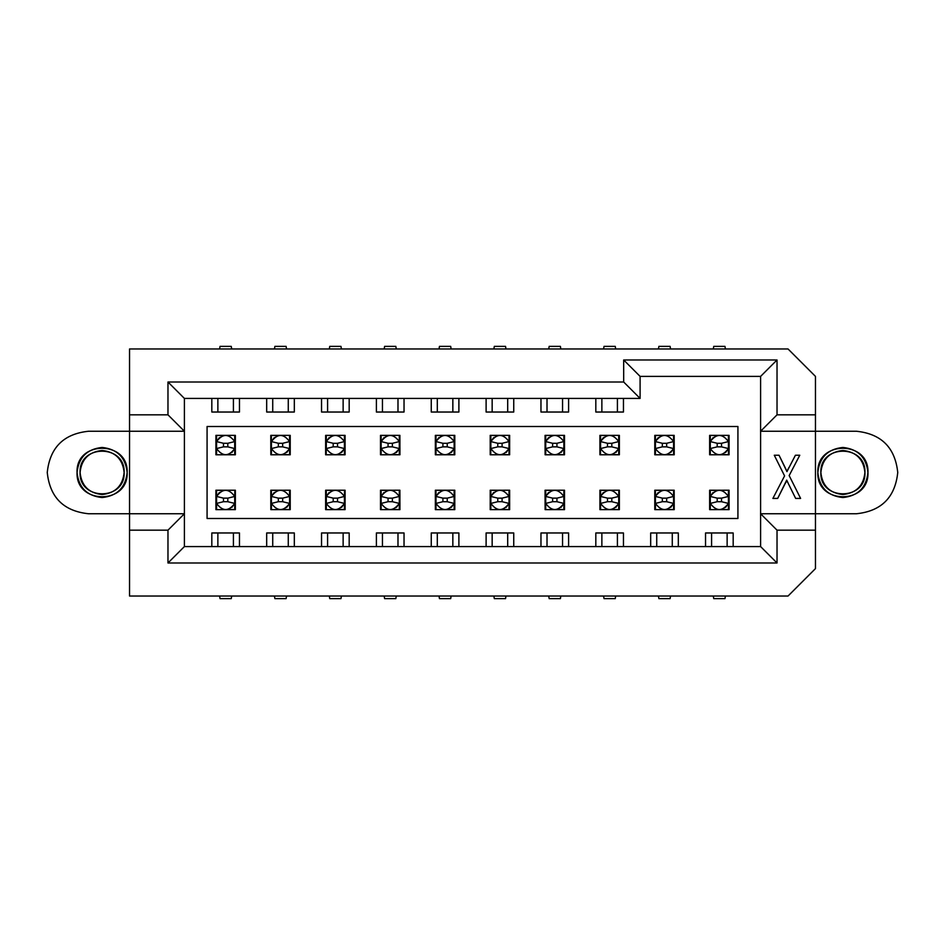 <?xml version="1.0" encoding="UTF-8"?>
<svg xmlns="http://www.w3.org/2000/svg" width="945" height="945" viewBox="0 0 945 945"><rect width="100%" height="100%" fill="white"/><g stroke="black" fill="none" stroke-linecap="round" stroke-linejoin="round"><path stroke-width="1.42" d="M640.096 376.393L640.096 398.424L640.096 376.393L623.676 359.974L623.676 382.004L640.096 398.424L623.676 382.004L623.676 359.974L640.096 376.393L760.607 376.393L640.096 376.393M777.026 359.974L623.676 359.974L777.026 359.974L777.026 414.831L815.464 414.831L815.464 376.393L788.035 348.965L129.536 348.965L129.536 414.831L167.974 414.831L167.974 382.004L623.676 382.004L167.974 382.004L184.393 398.424L640.096 398.424L184.393 398.424L184.393 546.576L760.607 546.576L760.607 376.393L777.026 359.974L760.607 376.393L760.607 431.251L777.026 414.831L777.026 359.974M458.892 412.032L458.892 398.424L458.892 412.032L431.251 412.032L458.892 412.032M486.108 398.424L486.108 412.032L513.749 412.032L513.749 398.424L513.749 412.032L486.108 412.032L486.108 398.424M540.965 398.424L540.965 412.032L568.606 412.032L568.606 398.424L568.606 412.032L540.965 412.032L540.965 398.424M595.822 398.424L595.822 412.032L623.464 412.032L623.464 398.424L623.464 412.032L595.822 412.032L595.822 398.424M458.892 532.968L431.251 532.968L431.251 546.576L431.251 532.968L458.892 532.968L458.892 546.576L458.892 532.968M486.108 532.968L486.108 546.576L486.108 532.968L513.749 532.968L486.108 532.968M513.749 546.576L513.749 532.968L513.749 546.576M540.965 532.968L540.965 546.576L540.965 532.968L568.606 532.968L540.965 532.968M568.606 546.576L568.606 532.968L568.606 546.576M595.822 532.968L595.822 546.576L595.822 532.968L623.464 532.968L595.822 532.968M623.464 546.576L623.464 532.968L623.464 546.576M650.68 532.968L650.68 546.576L650.68 532.968L678.321 532.968L650.68 532.968M678.321 546.576L678.321 532.968L678.321 546.576M705.537 532.968L705.537 546.576L705.537 532.968L733.178 532.968L705.537 532.968M733.178 546.576L733.178 532.968L733.178 546.576M815.464 414.831L777.026 414.831L760.607 431.251L815.464 431.251L815.464 414.831L815.464 431.251L760.607 431.251L760.607 546.576L184.393 546.576L167.974 562.996L777.026 562.996L760.607 546.576L777.026 562.996L777.026 530.169L760.607 513.749L815.464 513.749L815.464 431.251L815.464 513.749L760.607 513.749L777.026 530.169L815.464 530.169L815.464 513.749L815.464 530.169L777.026 530.169L777.026 562.996L167.974 562.996L167.974 530.169L129.536 530.169L129.536 596.035L788.035 596.035L129.536 596.035L129.536 530.169L167.974 530.169L167.974 562.996L184.393 546.576L184.393 431.251L167.974 414.831L129.536 414.831L129.536 431.251L184.393 431.251L184.393 398.424L167.974 382.004L167.974 414.831L184.393 431.251L129.536 431.251L129.536 513.749L184.393 513.749L167.974 530.169L184.393 513.749L129.536 513.749L129.536 530.169L129.536 348.965L788.035 348.965L815.464 376.393L815.464 414.831M787.764 482.399L786.712 480.119L777.688 498.417L772.892 498.417L784.586 475.914L774.274 455.23L779.034 455.23L786.949 471.602L795.43 455.23L799.777 455.23L789.158 475.583L800.604 498.417L795.655 498.417L788.047 483.013L795.655 498.417L800.604 498.417L789.158 475.583L799.777 455.23L795.43 455.23L786.949 471.602L784.515 466.298L786.996 471.59M788.035 596.035L815.464 568.606L815.464 530.169L815.464 568.606L788.035 596.035M786.984 471.543L786.512 470.539M785.023 467.326L779.034 455.23L774.274 455.23L784.586 475.914L772.892 498.417L777.688 498.417L785.567 482.765M786.913 471.59L788.803 467.704M787.421 470.551L786.937 471.543M785.283 483.367L786.996 480.733M786.724 480.119L788.047 483.013M211.822 398.424L211.822 412.032L239.463 412.032L239.463 398.424L239.463 412.032L211.822 412.032L211.822 398.424M266.679 398.424L266.679 412.032L294.32 412.032L294.32 398.424L294.32 412.032L266.679 412.032L266.679 398.424M321.536 398.424L321.536 412.032L349.178 412.032L349.178 398.424L349.178 412.032L321.536 412.032L321.536 398.424M376.393 398.424L376.393 412.032L404.035 412.032L404.035 398.424L404.035 412.032L376.393 412.032L376.393 398.424M431.251 398.424L431.251 412.032L431.251 398.424M211.822 532.968L211.822 546.576L211.822 532.968L239.463 532.968L211.822 532.968M239.463 546.576L239.463 532.968L239.463 546.576M266.679 532.968L266.679 546.576L266.679 532.968L294.32 532.968L266.679 532.968M294.32 546.576L294.32 532.968L294.32 546.576M321.536 532.968L321.536 546.576L321.536 532.968L349.178 532.968L321.536 532.968M349.178 546.576L349.178 532.968L349.178 546.576M376.393 532.968L376.393 546.576L376.393 532.968L404.035 532.968L376.393 532.968M404.035 546.576L404.035 532.968L404.035 546.576M815.464 431.251L856.501 431.251C881.378 433.873 895.128 447.623 897.75 472.5C895.128 497.377 881.378 511.127 856.501 513.749L815.464 513.749L856.501 513.749C881.378 511.127 895.128 497.377 897.75 472.5C895.128 447.623 881.378 433.873 856.501 431.251L815.464 431.251M129.536 513.749L88.499 513.749C63.622 511.127 49.872 497.377 47.25 472.5C49.872 447.623 63.622 433.873 88.499 431.251L129.536 431.251L88.499 431.251C63.622 433.873 49.872 447.623 47.25 472.5C49.872 497.377 63.622 511.127 88.499 513.749L129.536 513.749M867.947 472.5C866.352 487.608 858.001 495.96 842.893 497.554C827.785 495.96 819.433 487.608 817.838 472.5C819.433 457.392 827.785 449.04 842.893 447.446C858.001 449.04 866.352 457.392 867.947 472.5C869.317 440.193 816.468 440.193 817.838 472.5C816.468 504.807 869.317 504.807 867.947 472.5M127.162 472.5C125.567 487.608 117.215 495.96 102.107 497.554C86.999 495.96 78.648 487.608 77.053 472.5C78.648 457.392 86.999 449.04 102.107 447.446C117.215 449.04 125.567 457.392 127.162 472.5C128.532 440.193 75.683 440.193 77.053 472.5C75.683 504.807 128.532 504.807 127.162 472.5M435.35 509.65L454.793 509.65L435.999 509.65L454.746 509.65L454.746 490.207L435.35 490.207L435.35 509.65L435.35 490.207M454.793 490.207L454.793 509.65M447.233 498.157L442.91 498.157L435.999 496.444L435.999 503.413C442.047 511.552 448.095 511.552 454.143 503.413L447.257 501.724L442.898 501.712L435.999 503.413L435.999 490.207L435.397 490.207L435.917 509.65L435.917 490.207L435.999 496.444L442.886 498.133L447.245 498.145L454.143 496.444L447.233 498.157L447.233 501.712L454.143 503.413L454.143 496.444L454.143 503.413C448.095 511.658 442.047 511.658 435.999 503.413L435.999 496.444C442.047 488.199 448.095 488.199 454.143 496.444L454.143 490.207L435.999 490.207L454.226 490.207L454.226 509.65L454.226 490.207L454.143 509.65L454.143 503.413L451.367 507.335M435.35 454.793L435.917 435.35L435.397 454.793L454.793 454.793L454.746 435.35L435.397 435.35L454.143 435.35L435.917 435.35L435.35 454.793L435.35 435.35M442.91 446.843L447.233 446.843L454.143 448.556L454.143 441.587L454.143 454.793L454.746 454.793L454.793 435.35L454.143 435.35L454.226 454.793L454.143 448.556L447.257 446.867L442.898 446.855L435.999 448.556L442.91 446.843L442.91 443.288L447.245 443.288L454.143 441.587C448.095 433.448 442.047 433.448 435.999 441.587L442.886 443.276L435.999 441.587L435.999 448.556L435.999 441.587C442.047 433.342 448.095 433.342 454.143 441.587L454.143 448.556C448.095 456.801 442.047 456.801 435.999 448.556L435.999 454.793L454.143 454.793L435.917 454.793L435.999 435.35L435.999 441.587L438.775 437.665M729.079 435.35L709.636 435.35L709.683 454.793L709.683 435.35L728.43 435.35L710.203 435.35L710.203 454.793L729.079 454.793L729.079 435.35L729.079 454.793M709.636 454.793L709.636 435.35M717.196 446.843L721.519 446.843L728.43 448.556L728.43 441.587L728.43 454.793L729.032 454.793L728.512 435.35L728.512 454.793L728.43 448.556L721.543 446.867L717.184 446.855L710.286 448.556L717.196 446.843L717.196 443.288L721.531 443.288L728.43 441.587C722.382 433.448 716.334 433.448 710.286 441.587L717.172 443.276L710.286 441.587L710.286 448.556L710.286 441.587C716.334 433.342 722.382 433.342 728.43 441.587L728.43 448.556C722.382 456.801 716.334 456.801 710.286 448.556L710.286 454.793L728.43 454.793L710.203 454.793L710.286 435.35L710.286 441.587L713.062 437.665M709.636 509.65L729.079 509.65L729.032 490.207L729.032 509.65L710.286 509.65L728.512 509.65L728.512 490.207L709.636 490.207L709.636 509.65L709.636 490.207M729.079 490.207L729.079 509.65M721.519 498.157L717.196 498.157L710.286 496.444L710.286 503.413C716.334 511.552 722.382 511.552 728.43 503.413L721.543 501.724L717.184 501.712L710.286 503.413L710.286 490.207L709.683 490.207L710.203 509.65L710.203 490.207L710.286 496.444L717.172 498.133L721.531 498.145L728.43 496.444L721.519 498.157L721.519 501.712L728.43 503.413L728.43 496.444L728.43 503.413C722.382 511.658 716.334 511.658 710.286 503.413L710.286 496.444C716.334 488.199 722.382 488.199 728.43 496.444L728.43 490.207L710.286 490.207L728.512 490.207L728.43 509.65L728.43 503.413L725.654 507.335M674.175 435.35L673.572 435.35L673.572 441.587L673.572 435.35L674.175 435.35L674.222 454.793L674.175 435.35L654.779 435.35L673.572 435.35L654.826 435.35L654.826 454.793L674.175 454.793M654.779 454.793L654.779 435.35M662.339 446.843L666.662 446.843L673.572 448.556L673.572 441.587L673.655 454.793L673.655 435.35L673.655 454.793L673.572 448.556L666.686 446.867L662.327 446.855L655.428 448.556L662.339 446.843L662.339 443.288L666.674 443.288L673.572 441.587C667.524 433.448 661.476 433.448 655.428 441.587L662.315 443.276L655.428 441.587L655.428 448.556L655.428 441.587C661.476 433.342 667.524 433.342 673.572 441.587L673.572 448.556C667.524 456.801 661.476 456.801 655.428 448.556L655.428 454.793L673.572 454.793L655.346 454.793L655.346 435.35L655.346 454.793L655.428 435.35L655.428 441.587L658.204 437.665M674.175 490.207L673.572 490.207L673.572 496.444L673.572 490.207L655.428 490.207L674.175 490.207L654.826 490.207L655.346 509.65L673.572 509.65L654.779 509.65L655.346 490.207L654.826 509.65L674.222 509.65L674.175 490.207L674.175 509.65M509.65 490.207L509.083 509.65L509.603 490.207L490.207 490.207L490.254 509.65L509.603 509.65L490.857 509.65L509.083 509.65L509.65 490.207L509.65 509.65M502.09 498.157L497.767 498.157L490.857 496.444L490.857 503.413L490.857 490.207L490.254 490.207L490.207 509.65L490.857 509.65L490.774 490.207L490.857 496.444L497.743 498.133L502.102 498.145L509.001 496.444L502.09 498.157L502.09 501.712L497.755 501.712L490.857 503.413C496.905 511.552 502.953 511.552 509.001 503.413L502.114 501.724L509.001 503.413L509.001 496.444L509.001 503.413C502.953 511.658 496.905 511.658 490.857 503.413L490.857 496.444C496.905 488.199 502.953 488.199 509.001 496.444L509.001 490.207L490.857 490.207L509.083 490.207L509.001 509.65L509.001 503.413L506.225 507.335M619.365 490.207L599.921 490.207L599.969 509.65L599.969 490.207L618.715 490.207L600.488 490.207L600.488 509.65L619.365 509.65L619.365 490.207L619.365 509.65M599.921 509.65L599.921 490.207M618.715 496.444L618.715 509.65L619.318 509.65L618.798 490.207L618.798 509.65L618.715 496.444L611.805 498.157L607.481 498.157L611.817 498.145L618.715 496.444C612.667 488.305 606.619 488.305 600.571 496.444L607.458 498.133L600.571 496.444L600.571 503.413L600.571 496.444C606.619 488.199 612.667 488.199 618.715 496.444L618.715 503.413C612.667 511.658 606.619 511.658 600.571 503.413L600.571 509.65L618.715 509.65L600.488 509.65L600.571 490.207L600.571 496.444L603.347 492.522M545.111 454.793L545.064 435.35L545.111 454.793L545.631 435.35L563.858 435.35L545.631 435.35L545.111 454.793L564.508 454.793L564.46 435.35L545.111 435.35M552.624 446.843L556.948 446.843L563.858 448.556L563.858 441.587C557.81 433.448 551.762 433.448 545.714 441.587L552.601 443.276L556.959 443.288L563.858 441.587L563.858 454.793L564.46 454.793L564.508 435.35L563.858 435.35L563.941 454.793L563.858 448.556L556.971 446.867L552.612 446.855L545.714 448.556L552.624 446.843L552.624 443.288L545.714 441.587L545.714 448.556L545.714 441.587C551.762 433.342 557.81 433.342 563.858 441.587L563.858 448.556C557.81 456.801 551.762 456.801 545.714 448.556L545.714 454.793L563.858 454.793L545.631 454.793L545.714 435.35L545.714 441.587L548.49 437.665M490.207 454.793L509.65 454.793L490.857 454.793L509.603 454.793L509.603 435.35L490.207 435.35L490.207 454.793L490.207 435.35M509.65 435.35L509.65 454.793M490.857 448.556L490.857 435.35L490.254 435.35L490.774 454.793L490.774 435.35L490.857 448.556L497.767 446.843L502.09 446.843L497.755 446.855L490.857 448.556C496.905 456.695 502.953 456.695 509.001 448.556L502.114 446.867L509.001 448.556L509.001 441.587L509.001 448.556C502.953 456.801 496.905 456.801 490.857 448.556L490.857 441.587C496.905 433.342 502.953 433.342 509.001 441.587L509.001 435.35L490.857 435.35L509.083 435.35L509.083 454.793L509.083 435.35L509.001 454.793L509.001 448.556L506.225 452.478M599.921 454.793L619.365 454.793L619.318 435.35L619.318 454.793L600.571 454.793L618.798 454.793L618.798 435.35L599.921 435.35L599.921 454.793L599.921 435.35M619.365 435.35L619.365 454.793M600.571 448.556L600.571 435.35L599.969 435.35L600.488 454.793L600.488 435.35L600.571 448.556L607.481 446.843L611.805 446.843L607.47 446.855L600.571 448.556C606.619 456.695 612.667 456.695 618.715 448.556L611.828 446.867L618.715 448.556L618.715 441.587L618.715 448.556C612.667 456.801 606.619 456.801 600.571 448.556L600.571 441.587C606.619 433.342 612.667 433.342 618.715 441.587L618.715 435.35L600.571 435.35L618.798 435.35L618.715 454.793L618.715 448.556L615.939 452.478M545.111 509.65L545.064 490.207L545.111 509.65L545.631 490.207L563.858 490.207L545.631 490.207L545.111 509.65L564.508 509.65L564.46 490.207L545.111 490.207M563.858 496.444L563.858 509.65L564.46 509.65L564.508 490.207L563.858 490.207L563.941 509.65L563.858 496.444L556.948 498.157L563.858 496.444C557.81 488.305 551.762 488.305 545.714 496.444L552.601 498.133L556.959 498.145L552.624 498.157L545.714 496.444L545.714 503.413L545.714 496.444C551.762 488.199 557.81 488.199 563.858 496.444L563.858 503.413C557.81 511.658 551.762 511.658 545.714 503.413L545.714 509.65L563.858 509.65L545.631 509.65L545.714 490.207L545.714 496.444L548.49 492.522M270.825 509.65L290.174 509.65L290.174 490.207L289.572 490.207L289.572 496.444L289.572 490.207L271.428 490.207L290.221 490.207L270.778 490.207L270.825 509.65L270.825 490.207M289.572 496.444L289.654 509.65L289.572 496.444L282.661 498.157L289.572 496.444C283.524 488.305 277.476 488.305 271.428 496.444L278.314 498.133L282.673 498.145L278.338 498.157L271.428 496.444L271.428 503.413L271.428 496.444C277.476 488.199 283.524 488.199 289.572 496.444L289.572 503.413C283.524 511.658 277.476 511.658 271.428 503.413L271.428 509.65L289.572 509.65L271.345 509.65L271.345 490.207L271.345 509.65L271.428 490.207L271.428 496.444L274.204 492.522M345.079 490.207L325.635 490.207L325.682 509.65L325.682 490.207L344.429 490.207L326.202 490.207L326.202 509.65L345.079 509.65L345.079 490.207L345.079 509.65M325.635 509.65L325.635 490.207M344.429 496.444L344.429 509.65L345.031 509.65L344.512 490.207L344.512 509.65L344.429 496.444L337.519 498.157L333.195 498.157L337.53 498.145L344.429 496.444C338.381 488.305 332.333 488.305 326.285 496.444L333.172 498.133L326.285 496.444L326.285 503.413L326.285 496.444C332.333 488.199 338.381 488.199 344.429 496.444L344.429 503.413C338.381 511.658 332.333 511.658 326.285 503.413L326.285 509.65L344.429 509.65L326.202 509.65L326.285 490.207L326.285 496.444L329.061 492.522M235.364 490.207L215.921 490.207L234.714 490.207L215.968 490.207L215.968 509.65L235.364 509.65L235.364 490.207L235.364 509.65M215.921 509.65L215.921 490.207M234.714 496.444L234.714 509.65L235.317 509.65L234.797 490.207L234.797 509.65L234.714 496.444L227.804 498.157L234.714 496.444C228.666 488.305 222.618 488.305 216.57 496.444L223.457 498.133L227.816 498.145L223.481 498.157L216.57 496.444L216.57 503.413L216.57 496.444C222.618 488.199 228.666 488.199 234.714 496.444L234.714 503.413C228.666 511.658 222.618 511.658 216.57 503.413L216.57 509.65L234.714 509.65L216.488 509.65L216.488 490.207L216.488 509.65L216.57 490.207L216.57 496.444L219.346 492.522M399.889 490.207L399.286 490.207L399.286 496.444L399.286 490.207L381.142 490.207L399.889 490.207L380.54 490.207L380.54 509.65L399.286 509.65L380.492 509.65L399.936 509.65L399.889 490.207L399.889 509.65M380.54 490.207L381.142 490.207L380.54 490.207M399.889 435.35L399.286 435.35L399.286 441.587L399.286 435.35L399.889 435.35L399.936 454.793L399.889 435.35L380.492 435.35L380.54 454.793L381.059 435.35L399.286 435.35L381.059 435.35L380.54 454.793L399.889 454.793M380.492 454.793L380.492 435.35M388.052 446.843L392.376 446.843L399.286 448.556L399.286 441.587L399.369 454.793L399.369 435.35L399.369 454.793L399.286 448.556L392.399 446.867L388.041 446.855L381.142 448.556L388.052 446.843L388.052 443.288L392.388 443.288L399.286 441.587C393.238 433.448 387.19 433.448 381.142 441.587L388.029 443.276L381.142 441.587L381.142 448.556L381.142 441.587C387.19 433.342 393.238 433.342 399.286 441.587L399.286 448.556C393.238 456.801 387.19 456.801 381.142 448.556L381.142 454.793L399.286 454.793L381.059 454.793L381.142 435.35L381.142 441.587L383.918 437.665M270.825 454.793L271.428 454.793L271.428 448.556L271.428 454.793L270.825 454.793L270.778 435.35L270.825 454.793L290.221 454.793L290.174 435.35L289.654 454.793L271.428 454.793L289.654 454.793L290.174 435.35L270.825 435.35M290.221 435.35L290.221 454.793M271.428 448.556L271.345 435.35L271.345 454.793L271.345 435.35L271.428 448.556L278.338 446.843L282.661 446.843L278.326 446.855L271.428 448.556C277.476 456.695 283.524 456.695 289.572 448.556L282.685 446.867L289.572 448.556L289.572 441.587L289.572 448.556C283.524 456.801 277.476 456.801 271.428 448.556L271.428 441.587C277.476 433.342 283.524 433.342 289.572 441.587L289.572 435.35L271.428 435.35L289.654 435.35L289.572 454.793L289.572 448.556L286.796 452.478M325.635 454.793L345.079 454.793L345.031 435.35L345.031 454.793L326.285 454.793L344.512 454.793L344.512 435.35L325.635 435.35L325.635 454.793L325.635 435.35M345.079 435.35L345.079 454.793M326.285 448.556L326.285 435.35L325.682 435.35L326.202 454.793L326.202 435.35L326.285 448.556L333.195 446.843L337.519 446.843L333.183 446.855L326.285 448.556C332.333 456.695 338.381 456.695 344.429 448.556L337.542 446.867L344.429 448.556L344.429 441.587L344.429 448.556C338.381 456.801 332.333 456.801 326.285 448.556L326.285 441.587C332.333 433.342 338.381 433.342 344.429 441.587L344.429 435.35L326.285 435.35L344.512 435.35L344.429 454.793L344.429 448.556L341.653 452.478M235.364 435.35L215.921 435.35L215.968 454.793L215.968 435.35L234.714 435.35L216.488 435.35L216.488 454.793L235.364 454.793L235.364 435.35L235.364 454.793M215.921 454.793L215.921 435.35M223.481 446.843L227.804 446.843L234.714 448.556L234.714 441.587C228.666 433.448 222.618 433.448 216.57 441.587L223.457 443.276L227.816 443.288L234.714 441.587L234.714 454.793L235.317 454.793L234.797 435.35L234.797 454.793L234.714 448.556L227.828 446.867L223.469 446.855L216.57 448.556L223.481 446.843L223.481 443.288L216.57 441.587L216.57 448.556L216.57 441.587C222.618 433.342 228.666 433.342 234.714 441.587L234.714 448.556C228.666 456.801 222.618 456.801 216.57 448.556L216.57 454.793L234.714 454.793L216.488 454.793L216.57 435.35L216.57 441.587L219.346 437.665M737.927 518.498L207.073 518.498L207.073 426.502L737.927 426.502L737.927 518.498L737.927 426.502L207.073 426.502L207.073 518.498L737.927 518.498M380.492 509.65L380.492 490.207M290.221 490.207L290.221 509.65M564.508 435.35L564.508 454.793M490.207 509.65L490.207 490.207M564.508 490.207L564.508 509.65M654.779 509.65L654.779 490.207M454.793 435.35L454.793 454.793M673.655 490.207L673.572 509.65L673.655 490.207M399.369 490.207L399.286 509.65L399.369 490.207M381.059 509.65L381.059 490.207L381.059 509.65M673.572 496.444L673.572 509.65L673.572 496.444L666.662 498.157L662.339 498.157L666.674 498.145L673.572 496.444C667.524 488.305 661.476 488.305 655.428 496.444L662.315 498.133L655.428 496.444L655.428 503.413L655.428 496.444C661.476 488.199 667.524 488.199 673.572 496.444L673.572 503.413C667.524 511.658 661.476 511.658 655.428 503.413L655.428 490.207L655.428 496.444L658.204 492.522M661.784 490.597L655.428 490.207L673.572 490.207L664.5 490.207M666.662 498.157L666.662 501.712L673.572 503.413L670.796 507.335M667.205 509.26L673.572 509.65L664.5 509.65M606.926 490.597L600.571 490.207L609.643 490.207M611.805 498.157L611.805 501.712L607.47 501.712L600.571 503.413C606.619 511.552 612.667 511.552 618.715 503.413L611.828 501.724L618.715 503.413L615.939 507.335M612.348 509.26L618.715 509.65L600.571 509.65L609.643 509.65M552.081 490.597L545.714 490.207L554.786 490.207M556.948 498.157L556.948 501.712L552.612 501.712L545.714 503.413C551.762 511.552 557.81 511.552 563.858 503.413L556.971 501.724L563.858 503.413L561.082 507.335M557.491 509.26L563.858 509.65L545.714 509.65L554.786 509.65M502.634 509.26L509.001 509.65L490.857 509.65L499.929 509.65M509.001 496.444L509.001 496.444C502.953 488.305 496.905 488.305 490.857 496.444L493.633 492.522M497.224 490.597L490.857 490.207L499.929 490.207M447.776 509.26L454.143 509.65L445.071 509.65M454.143 496.444L454.143 496.444C448.095 488.305 442.047 488.305 435.999 496.444L438.775 492.522M442.366 490.597L435.999 490.207L454.143 490.207L445.071 490.207M399.286 496.444L399.286 509.65L399.286 496.444L392.376 498.157L388.052 498.157L392.388 498.145L399.286 496.444C393.238 488.305 387.19 488.305 381.142 496.444L388.029 498.133L381.142 496.444L381.142 503.413L381.142 496.444C387.19 488.199 393.238 488.199 399.286 496.444L399.286 503.413C393.238 511.658 387.19 511.658 381.142 503.413L381.142 490.207L381.142 496.444L383.918 492.522M387.509 490.597L381.142 490.207L399.286 490.207L390.214 490.207M392.376 498.157L392.376 501.712L399.286 503.413L396.51 507.335M392.919 509.26L399.286 509.65L390.214 509.65M332.652 490.597L326.285 490.207L344.429 490.207L335.357 490.207M337.519 498.157L337.519 501.712L333.183 501.712L326.285 503.413C332.333 511.552 338.381 511.552 344.429 503.413L337.542 501.724L344.429 503.413L341.653 507.335M338.074 509.26L344.429 509.65L335.357 509.65M277.795 490.597L271.428 490.207L280.5 490.207M282.661 498.157L282.661 501.712L278.326 501.712L271.428 503.413C277.476 511.552 283.524 511.552 289.572 503.413L282.685 501.724L289.572 503.413L286.796 507.335M283.216 509.26L289.572 509.65L271.428 509.65L280.5 509.65M222.937 490.597L216.57 490.207L225.642 490.207M227.804 498.157L227.804 501.712L223.469 501.712L216.57 503.413C222.618 511.552 228.666 511.552 234.714 503.413L227.828 501.724L234.714 503.413L231.938 507.335M228.359 509.26L234.714 509.65L216.57 509.65L225.642 509.65M222.937 435.739L216.57 435.35L225.642 435.35M216.57 448.556L216.57 448.556C222.618 456.695 228.666 456.695 234.714 448.556L231.938 452.478M228.359 454.403L234.714 454.793L216.57 454.793L225.642 454.793M283.216 454.403L289.572 454.793L271.428 454.793L280.5 454.793M278.338 446.843L278.338 443.288L271.428 441.587L274.204 437.665M277.795 435.739L271.428 435.35L280.5 435.35M338.074 454.403L344.429 454.793L335.357 454.793M333.195 446.843L333.195 443.288L337.53 443.288L344.429 441.587C338.381 433.448 332.333 433.448 326.285 441.587L333.172 443.276L326.285 441.587L329.061 437.665M332.652 435.739L326.285 435.35L344.429 435.35L335.357 435.35M387.509 435.739L381.142 435.35L399.286 435.35L390.214 435.35M381.142 448.556L381.142 448.556C387.19 456.695 393.238 456.695 399.286 448.556L396.51 452.478M392.919 454.403L399.286 454.793L390.214 454.793M442.366 435.739L435.999 435.35L454.143 435.35L445.071 435.35M435.999 448.556L435.999 448.556C442.047 456.695 448.095 456.695 454.143 448.556L451.367 452.478M447.776 454.403L454.143 454.793L445.071 454.793M502.634 454.403L509.001 454.793L490.857 454.793L499.929 454.793M497.767 446.843L497.767 443.288L490.857 441.587L493.633 437.665M497.224 435.739L490.857 435.35L499.929 435.35M552.081 435.739L545.714 435.35L554.786 435.35M545.714 448.556L545.714 448.556C551.762 456.695 557.81 456.695 563.858 448.556L561.082 452.478M557.491 454.403L563.858 454.793L545.714 454.793L554.786 454.793M612.348 454.403L618.715 454.793L600.571 454.793L609.643 454.793M607.481 446.843L607.481 443.288L611.817 443.288L618.715 441.587C612.667 433.448 606.619 433.448 600.571 441.587L607.458 443.276L600.571 441.587L603.347 437.665M606.926 435.739L600.571 435.35L609.643 435.35M661.784 435.739L655.428 435.35L673.572 435.35L664.5 435.35M655.428 448.556L655.428 448.556C661.476 456.695 667.524 456.695 673.572 448.556L670.796 452.478M667.205 454.403L673.572 454.793L664.5 454.793M716.641 435.739L710.286 435.35L719.358 435.35M710.286 448.556L710.286 448.556C716.334 456.695 722.382 456.695 728.43 448.556L725.654 452.478M722.063 454.403L728.43 454.793L710.286 454.793L719.358 454.793M722.063 509.26L728.43 509.65L710.286 509.65L719.358 509.65M728.43 496.444L728.43 496.444C722.382 488.305 716.334 488.305 710.286 496.444L713.062 492.522M716.641 490.597L710.286 490.207L719.358 490.207M864.923 472.5C866.128 500.909 819.658 500.909 820.862 472.5C819.658 444.091 866.128 444.091 864.923 472.5C863.517 459.211 856.182 451.875 842.893 450.47C829.604 451.875 822.268 459.211 820.862 472.5C822.268 485.789 829.604 493.125 842.893 494.53C856.182 493.125 863.517 485.789 864.923 472.5M124.138 472.5C125.342 500.909 78.872 500.909 80.077 472.5C78.872 444.091 125.342 444.091 124.138 472.5C122.732 459.211 115.396 451.875 102.107 450.47C88.818 451.875 81.483 459.211 80.077 472.5C81.483 485.789 88.818 493.125 102.107 494.53C115.396 493.125 122.732 485.789 124.138 472.5M655.428 503.413C661.476 511.552 667.524 511.552 673.572 503.413L666.686 501.724L662.327 501.712L655.428 503.413L662.339 501.7L666.662 501.7M600.571 503.413L607.481 501.7L611.805 501.7M545.714 503.413L552.624 501.7L556.948 501.7M490.857 503.413L497.767 501.7L502.09 501.7M435.999 503.413L442.91 501.7L447.233 501.7M381.142 503.413C387.19 511.552 393.238 511.552 399.286 503.413L392.399 501.724L388.041 501.712L381.142 503.413L388.052 501.7L392.376 501.7M326.285 503.413L333.195 501.7L337.519 501.7M271.428 503.413L278.338 501.7L282.661 501.7M216.57 503.413L223.481 501.7L227.804 501.7M234.714 441.587L227.804 443.299L223.481 443.299M289.572 441.587C283.524 433.448 277.476 433.448 271.428 441.587L278.314 443.276L282.673 443.288L289.572 441.587L282.661 443.299L278.338 443.299M344.429 441.587L337.519 443.299L333.195 443.299M399.286 441.587L392.376 443.299L388.052 443.299M454.143 441.587L447.233 443.299L442.91 443.299M509.001 441.587C502.953 433.448 496.905 433.448 490.857 441.587L497.743 443.276L502.102 443.288L509.001 441.587L502.09 443.299L497.767 443.299M563.858 441.587L556.948 443.299L552.624 443.299M618.715 441.587L611.805 443.299L607.481 443.299M673.572 441.587L666.662 443.299L662.339 443.299M728.43 441.587L721.519 443.299L717.196 443.299M710.286 503.413L717.196 501.7L721.519 501.7M662.339 498.145L662.339 501.7M607.481 498.145L607.481 501.7M552.624 498.145L552.624 501.7M497.767 498.145L497.767 501.7M442.91 498.145L442.91 501.7M388.052 498.145L388.052 501.7M333.195 498.145L333.195 501.7M278.338 498.145L278.338 501.7M223.481 498.145L223.481 501.7M227.804 446.855L227.804 443.299M282.661 446.855L282.661 443.299M337.519 446.855L337.519 443.299M392.376 446.855L392.376 443.299M447.233 446.855L447.233 443.299M502.09 446.855L502.09 443.299M556.948 446.855L556.948 443.299M611.805 446.855L611.805 443.299M666.662 446.855L666.662 443.299M721.519 446.855L721.519 443.299M717.196 498.145L717.196 501.7M437.299 532.968L437.299 546.576L437.299 532.968M452.844 546.576L452.844 532.968L452.844 546.576M452.844 398.424L452.844 412.032L452.844 398.424M437.299 398.424L437.299 412.032L437.299 398.424M397.987 398.424L397.987 412.032L397.987 398.424M382.441 398.424L382.441 412.032L382.441 398.424M382.441 532.968L382.441 546.576L382.441 532.968M397.987 546.576L397.987 532.968L397.987 546.576M343.13 398.424L343.13 412.032L343.13 398.424M327.584 398.424L327.584 412.032L327.584 398.424M272.727 546.576L272.727 532.968L272.727 546.576M288.272 546.576L288.272 532.968L288.272 546.576M288.272 412.032L288.272 398.424L288.272 412.032M272.727 398.424L272.727 412.032L272.727 398.424M233.415 412.032L233.415 398.424L233.415 412.032M217.87 398.424L217.87 412.032L217.87 398.424M327.584 532.968L327.584 546.576L327.584 532.968M343.13 546.576L343.13 532.968L343.13 546.576M217.87 546.576L217.87 532.968L217.87 546.576M233.415 546.576L233.415 532.968L233.415 546.576M711.585 546.576L711.585 532.968L711.585 546.576M727.13 546.576L727.13 532.968L727.13 546.576M656.728 546.576L656.728 532.968L656.728 546.576M672.273 546.576L672.273 532.968L672.273 546.576M492.156 532.968L492.156 546.576L492.156 532.968M507.701 546.576L507.701 532.968L507.701 546.576M601.87 532.968L601.87 546.576L601.87 532.968M617.416 546.576L617.416 532.968L617.416 546.576M562.558 412.032L562.558 398.424L562.558 412.032M547.013 398.424L547.013 412.032L547.013 398.424M507.701 412.032L507.701 398.424L507.701 412.032M492.156 398.424L492.156 412.032L492.156 398.424M617.416 412.032L617.416 398.424L617.416 412.032M601.87 398.424L601.87 412.032L601.87 398.424M547.013 546.576L547.013 532.968L547.013 546.576M562.558 546.576L562.558 532.968L562.558 546.576M439.023 596.035L439.46 598.634L450.682 598.634L451.119 596.035L450.682 598.634L439.46 598.634L439.023 596.035M450.682 346.366L451.119 348.965L450.682 346.366L439.46 346.366L439.023 348.965L439.46 346.366L450.682 346.366M395.825 346.366L396.262 348.965L395.825 346.366L384.603 346.366L384.166 348.965L384.603 346.366L395.825 346.366M384.166 596.035L384.603 598.634L395.825 598.634L396.262 596.035L395.825 598.634L384.603 598.634L384.166 596.035M340.968 346.366L341.405 348.965L340.968 346.366L329.746 346.366L329.309 348.965L329.746 346.366L340.968 346.366M274.889 598.634L274.452 596.035L274.889 598.634L286.111 598.634L286.548 596.035L286.111 598.634L274.889 598.634M286.548 348.965L286.111 346.366L274.889 346.366L274.452 348.965L274.889 346.366L286.111 346.366L286.548 348.965M231.69 348.965L231.253 346.366L220.031 346.366L219.594 348.965L220.031 346.366L231.253 346.366L231.69 348.965M329.309 596.035L329.746 598.634L340.968 598.634L341.405 596.035L340.968 598.634L329.746 598.634L329.309 596.035M220.031 598.634L219.594 596.035L220.031 598.634L231.253 598.634L231.69 596.035L231.253 598.634L220.031 598.634M724.969 346.366L725.406 348.965L724.969 346.366L713.747 346.366L713.31 348.965L713.747 346.366L724.969 346.366M713.747 598.634L713.31 596.035L713.747 598.634L724.969 598.634L725.406 596.035L724.969 598.634L713.747 598.634M670.111 346.366L670.548 348.965L670.111 346.366L658.889 346.366L658.452 348.965L658.889 346.366L670.111 346.366M658.889 598.634L658.452 596.035L658.889 598.634L670.111 598.634L670.548 596.035L670.111 598.634L658.889 598.634M493.881 596.035L494.318 598.634L505.54 598.634L505.977 596.035L505.54 598.634L494.318 598.634L493.881 596.035M603.595 596.035L604.032 598.634L615.254 598.634L615.691 596.035L615.254 598.634L604.032 598.634L603.595 596.035M560.834 348.965L560.397 346.366L549.175 346.366L548.738 348.965L549.175 346.366L560.397 346.366L560.834 348.965M505.977 348.965L505.54 346.366L494.318 346.366L493.881 348.965L494.318 346.366L505.54 346.366L505.977 348.965M615.691 348.965L615.254 346.366L604.032 346.366L603.595 348.965L604.032 346.366L615.254 346.366L615.691 348.965M549.175 598.634L548.738 596.035L549.175 598.634L560.397 598.634L560.834 596.035L560.397 598.634L549.175 598.634M655.428 490.207L655.428 509.65M600.571 490.207L600.571 509.65M545.714 490.207L545.714 509.65M490.857 490.207L490.857 509.65M435.999 490.207L435.999 509.65M381.142 490.207L381.142 509.65M326.285 490.207L326.285 509.65M271.428 490.207L271.428 509.65M216.57 490.207L216.57 509.65M234.714 454.793L234.714 435.35M289.572 454.793L289.572 435.35M344.429 454.793L344.429 435.35M399.286 454.793L399.286 435.35M454.143 454.793L454.143 435.35M509.001 454.793L509.001 435.35M563.858 454.793L563.858 435.35M618.715 454.793L618.715 435.35M673.572 454.793L673.572 435.35M728.43 454.793L728.43 435.35M710.286 490.207L710.286 509.65"/></g></svg>

